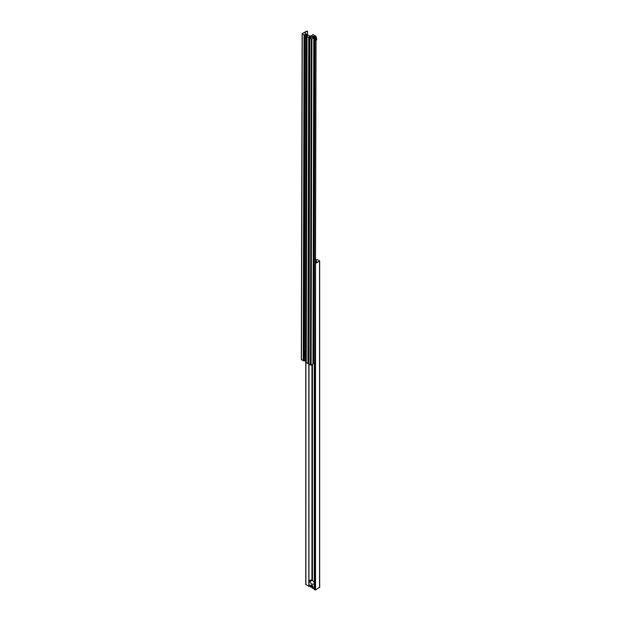 <?xml version="1.0" encoding="UTF-8"?>
<svg xmlns="http://www.w3.org/2000/svg" width="621" height="621" viewBox="0 0 621 621"><rect width="100%" height="100%" fill="white"/><g stroke="black" fill="none" stroke-linecap="round" stroke-linejoin="round"><path stroke-width="0.93" d="M316.244 262.318L315.491 262.745A3.004 1.731 0 0 0 316.687 261.666L315.499 260.447M315.491 263.459L319.675 260.929L317.758 259.702L316.555 259.889L315.499 259.299M314.304 589.593L315.546 589.95L319.528 587.241M305.897 584.384L308.932 586.465A3.004 1.731 180 0 1 309.662 585.634M315.499 260.548L316.64 261.208L316.64 261.79L316.64 261.107M316.64 261.208L316.454 262.101M309.747 580.472A3.004 1.731 180 0 1 311.385 579.991A1.498 0.869 180 0 1 312.495 580.138L309.856 581.66L309.01 581.171A3.004 1.731 180 0 1 309.747 580.472M314.28 587.971L313.326 588.522A12.513 7.227 -120 0 1 312.805 588.304L313.116 587.218L312.472 585.564L311.183 584.819L310.539 585.735L310.849 587.179A12.513 7.227 -120 0 1 310.329 586.791L309.01 584.508L309.01 581.171M314.28 583.655L313.799 583.934A3.501 2.026 60 0 1 313.582 584.097A3.501 2.026 60 0 1 311.827 583.919A3.501 2.026 60 0 1 309.856 581.66M314.28 582.265A3.501 2.026 60 0 1 312.689 580.472L312.495 580.138M314.28 584.214L313.799 583.934M311.338 585.277L310.539 585.735M311.952 585.898L312.262 586.946L311.952 585.898M311.121 586.915L312.619 588.118M311.952 585.937L311.548 586.17L311.99 586.892L311.952 585.937M305.548 361.29L305.555 355.965L305.548 361.29L306.215 361.686M301.472 359.396L303.242 360.84L304.445 360.654L305.478 361.251L305.485 356.004A1.25 0.722 60 0 1 304.872 355.934M307.465 34.722L307.519 31.392L306.968 31.05L302.132 33.55L304.049 34.784L305.253 34.605L306.347 35.203L305.571 351.502L306.347 35.242L307.372 35.839M307.473 31.423A3.004 1.739 0.1 0 0 305.113 32.82L305.159 33.387L309.351 35.816A0.753 0.435 0.1 0 0 309.863 35.948A3.004 1.739 -179.9 0 0 312.875 34.559L315.903 36.243L314.839 37.26L314.715 36.825M315.103 362.291L315.895 40.334M315.103 362.703L314.04 363.316L314.831 40.939L316.609 39.923L316.609 37.881L314.839 37.881L314.839 37.26M314.04 363.316L313.597 363.06L314.389 40.683M314.397 38.23L314.397 37.004M314.715 36.717L313.248 36.297A1.126 0.652 0.1 0 0 312.122 36.95L312.844 37.803L313.784 37.873L312.976 363.929L311.121 365.001L311.921 38.944L313.784 37.873M313.597 362.586L314.102 40.318M311.121 365.001L310.415 365.001L311.214 38.944L311.921 38.944M311.214 38.944L309.801 38.122L310.733 38.052L311.455 37.206A1.126 0.652 0.1 0 0 310.329 36.554L308.862 36.965M310.415 365.001L308.994 364.178L309.801 38.122M308.932 586.465L309.002 362.602M309.732 36.554L308.932 362.602L309.468 36.616M309.18 37.252L308.738 37.508L307.931 363.557L308.373 363.301L308.862 37.066M308.738 37.508L307.053 36.53L307.372 36.243M307.931 363.557L306.215 362.532L307.053 36.53L306.254 362.586M305.501 351.455L306.277 35.203M303.995 352.394A1.25 0.722 60 0 1 304.251 351.789L304.903 351.416A1.25 0.722 60 0 1 305.532 351.478A1.25 0.722 60 0 1 306.238 352.301M306.238 353.52A1.25 0.722 60 0 1 306.153 353.582L305.501 353.962A1.25 0.722 60 0 1 304.872 353.892M305.253 353.155L304.608 353.209L304.608 352.355L305.253 353.155L304.608 353.209M305.035 352.604L304.632 353.186L304.391 352.658M305.842 353.76A1.25 0.722 60 0 1 306.238 354.335M306.231 355.561A1.25 0.722 60 0 1 306.153 355.623L305.493 355.996A1.25 0.722 60 0 0 305.711 355.072A1.25 0.722 60 0 0 304.996 353.978M305.245 355.196L304.6 355.251L304.608 354.389L305.245 355.196M305.035 354.645L304.632 355.228L305.237 355.181M304.779 354.498L304.6 355.251M316.159 39.162L315.414 39.946L316.159 39.162M314.839 38.898L314.172 38.51L313.954 39.41L314.164 40.551L314.839 40.939L314.839 38.898L316.609 37.881M314.172 38.51L314.839 37.881M312.448 580.123L312.448 364.232M319.528 587.652L319.528 261.138M315.546 589.95L315.546 263.436M314.839 589.95L314.839 362.85M314.304 589.639L314.304 363.161M311.936 579.998L311.936 364.527M308.823 586.48L308.823 362.61M305.897 584.788L305.897 361.5M301.472 359.807L302.28 33.759M307.496 34.737L307.504 31.415L307.511 34.753M305.113 33.355L305.113 32.82M315.903 37.501L315.903 36.647M314.102 38.665L314.11 36.367M313.038 362.353L313.846 36.305M313.248 37.671L313.248 36.297M310.329 37.92L310.329 36.554M304.445 360.654L304.461 355.631M304.469 351.665L305.253 34.605M303.739 360.654L304.546 34.605M303.421 360.84L304.228 34.784M303.242 360.84L304.049 34.784M304.818 353.861A1.18 0.675 -120 0 0 305.656 353.388A1.18 0.675 -120 0 0 304.826 351.944A1.18 0.675 -120 0 0 303.995 352.425A1.18 0.675 -120 0 0 304.818 353.861M304.88 351.859A1.25 0.722 60 0 1 305.695 352.961A1.25 0.722 60 0 1 305.501 353.962L304.833 353.9L304.251 351.789A1.25 0.722 60 0 1 304.88 351.859M304.818 355.903A1.18 0.675 -120 0 0 305.648 355.429A1.18 0.675 -120 0 0 304.818 353.986A1.18 0.675 -120 0 0 303.987 354.467A1.18 0.675 -120 0 0 304.818 355.903M303.987 354.436A1.25 0.722 60 0 1 304.243 353.83A1.25 0.722 60 0 1 304.717 353.823M319.675 587.45L319.675 260.929M314.28 589.616L314.28 363.176M305.757 584.586L305.757 361.414M301.325 359.606L302.132 33.55M315.243 362.493L316.042 40.249M316.05 37.555L316.05 36.445M306.215 362.532L307.022 36.484M304.538 353.667L304.833 355.942L305.493 355.996"/></g></svg>
